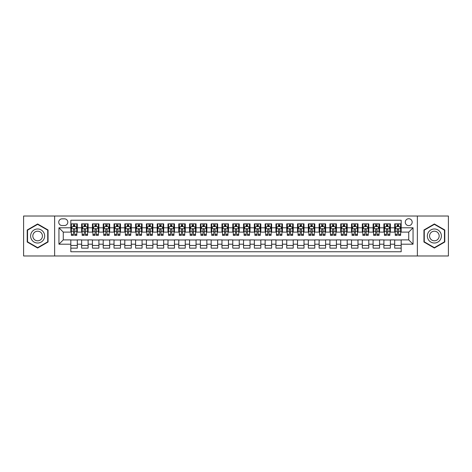 <?xml version="1.0" encoding="UTF-8"?>
<svg xmlns="http://www.w3.org/2000/svg" width="472" height="472" viewBox="0 0 472 472"><rect width="100%" height="100%" fill="white"/><g stroke="black" fill="none" stroke-linecap="round" stroke-linejoin="round"><path stroke-width="0.71" d="M408.728 218.725A3.457 3.457 0 0 0 405.271 222.182A3.457 3.457 0 0 0 408.728 225.634A3.457 3.457 0 0 0 412.18 222.182A3.457 3.457 0 0 0 408.728 218.725M417.366 255.971L448.4 255.971L448.4 216.028L417.366 216.028L417.366 255.971L54.634 255.971L54.634 216.028L23.6 216.028L23.6 255.971L54.634 255.971M401.171 223.858L394.692 223.858L394.692 227.793L390.373 227.793L390.373 232.112L394.692 232.112L394.692 227.793M390.373 227.793L390.373 223.858L383.895 223.858L383.895 227.793L379.577 227.793L379.577 232.112L383.895 232.112L383.895 227.793M379.577 227.793L379.577 223.858L373.104 223.858L373.104 227.793L368.785 227.793L368.785 232.112L373.104 232.112L373.104 227.793M368.785 227.793L368.785 223.858L362.307 223.858L362.307 227.793L357.988 227.793L357.988 232.112L362.307 232.112L362.307 227.793M357.988 227.793L357.988 223.858L351.51 223.858L351.51 227.793L347.191 227.793L347.191 232.112L351.51 232.112L351.51 227.793M347.191 227.793L347.191 223.858L340.713 223.858L340.713 227.793L336.4 227.793L336.4 232.112L340.713 232.112L340.713 227.793M336.4 227.793L336.4 223.858L329.922 223.858L329.922 227.793L325.603 227.793L325.603 232.112L329.922 232.112L329.922 227.793M325.603 227.793L325.603 223.858L319.125 223.858L319.125 227.793L314.806 227.793L314.806 232.112L319.125 232.112L319.125 227.793M314.806 227.793L314.806 223.858L308.328 223.858L308.328 227.793L304.009 227.793L304.009 232.112L308.328 232.112L308.328 227.793M304.009 227.793L304.009 223.858L297.531 223.858L297.531 227.793L293.218 227.793L293.218 232.112L297.531 232.112L297.531 227.793M293.218 227.793L293.218 223.858L286.74 223.858L286.74 227.793L282.421 227.793L282.421 232.112L286.74 232.112L286.74 227.793M282.421 227.793L282.421 223.858L275.943 223.858L275.943 227.793L271.624 227.793L271.624 232.112L275.943 232.112L275.943 227.793M271.624 227.793L271.624 223.858L265.146 223.858L265.146 227.793L260.827 227.793L260.827 232.112L265.146 232.112L265.146 227.793M260.827 227.793L260.827 223.858L254.355 223.858L254.355 227.793L250.036 227.793L250.036 232.112L254.355 232.112L254.355 227.793M250.036 227.793L250.036 223.858L243.558 223.858L243.558 227.793L239.239 227.793L239.239 232.112L243.558 232.112L243.558 227.793M239.239 227.793L239.239 223.858L232.761 223.858L232.761 227.793L228.442 227.793L228.442 232.112L232.761 232.112L232.761 227.793M228.442 227.793L228.442 223.858L221.964 223.858L221.964 227.793L217.645 227.793L217.645 232.112L221.964 232.112L221.964 227.793M217.645 227.793L217.645 223.858L211.173 223.858L211.173 227.793L206.854 227.793L206.854 232.112L211.173 232.112L211.173 227.793M206.854 227.793L206.854 223.858L200.376 223.858L200.376 227.793L196.057 227.793L196.057 232.112L200.376 232.112L200.376 227.793M196.057 227.793L196.057 223.858L189.579 223.858L189.579 227.793L185.26 227.793L185.26 232.112L189.579 232.112L189.579 227.793M185.26 227.793L185.26 223.858L178.782 223.858L178.782 227.793L174.469 227.793L174.469 232.112L178.782 232.112L178.782 227.793M174.469 227.793L174.469 223.858L167.991 223.858L167.991 227.793L163.672 227.793L163.672 232.112L167.991 232.112L167.991 227.793M163.672 227.793L163.672 223.858L157.194 223.858L157.194 227.793L152.875 227.793L152.875 232.112L157.194 232.112L157.194 227.793M152.875 227.793L152.875 223.858L146.397 223.858L146.397 227.793L142.078 227.793L142.078 232.112L146.397 232.112L146.397 227.793M142.078 227.793L142.078 223.858L135.6 223.858L135.6 227.793L131.287 227.793L131.287 232.112L135.6 232.112L135.6 227.793M131.287 227.793L131.287 223.858L124.809 223.858L124.809 227.793L120.49 227.793L120.49 232.112L124.809 232.112L124.809 227.793M120.49 227.793L120.49 223.858L114.012 223.858L114.012 227.793L109.693 227.793L109.693 232.112L114.012 232.112L114.012 227.793M109.693 227.793L109.693 223.858L103.215 223.858L103.215 227.793L98.896 227.793L98.896 232.112L103.215 232.112L103.215 227.793M98.896 227.793L98.896 223.858L92.424 223.858L92.424 227.793L88.105 227.793L88.105 232.112L92.424 232.112L92.424 227.793M88.105 227.793L88.105 223.858L81.626 223.858L81.626 232.112L77.308 232.112L77.308 223.858L70.829 223.858M70.829 248.142L77.308 248.142L77.308 239.888L81.626 239.888L81.626 248.142L88.105 248.142L88.105 239.888L92.424 239.888L92.424 244.207L88.105 244.207M92.424 244.207L92.424 248.142L98.896 248.142L98.896 239.888L103.215 239.888L103.215 244.207L98.896 244.207M103.215 244.207L103.215 248.142L109.693 248.142L109.693 239.888L114.012 239.888L114.012 244.207L109.693 244.207M114.012 244.207L114.012 248.142L120.49 248.142L120.49 239.888L124.809 239.888L124.809 244.207L120.49 244.207M124.809 244.207L124.809 248.142L131.287 248.142L131.287 239.888L135.6 239.888L135.6 244.207L131.287 244.207M135.6 244.207L135.6 248.142L142.078 248.142L142.078 239.888L146.397 239.888L146.397 244.207L142.078 244.207M146.397 244.207L146.397 248.142L152.875 248.142L152.875 239.888L157.194 239.888L157.194 244.207L152.875 244.207M157.194 244.207L157.194 248.142L163.672 248.142L163.672 239.888L167.991 239.888L167.991 244.207L163.672 244.207M167.991 244.207L167.991 248.142L174.469 248.142L174.469 239.888L178.782 239.888L178.782 244.207L174.469 244.207M178.782 244.207L178.782 248.142L185.26 248.142L185.26 239.888L189.579 239.888L189.579 244.207L185.26 244.207M189.579 244.207L189.579 248.142L196.057 248.142L196.057 239.888L200.376 239.888L200.376 244.207L196.057 244.207M200.376 244.207L200.376 248.142L206.854 248.142L206.854 239.888L211.173 239.888L211.173 244.207L206.854 244.207M211.173 244.207L211.173 248.142L217.645 248.142L217.645 239.888L221.964 239.888L221.964 244.207L217.645 244.207M221.964 244.207L221.964 248.142L228.442 248.142L228.442 239.888L232.761 239.888L232.761 244.207L228.442 244.207M232.761 244.207L232.761 248.142L239.239 248.142L239.239 239.888L243.558 239.888L243.558 244.207L239.239 244.207M243.558 244.207L243.558 248.142L250.036 248.142L250.036 239.888L254.355 239.888L254.355 244.207L250.036 244.207M254.355 244.207L254.355 248.142L260.827 248.142L260.827 239.888L265.146 239.888L265.146 244.207L260.827 244.207M265.146 244.207L265.146 248.142L271.624 248.142L271.624 239.888L275.943 239.888L275.943 244.207L271.624 244.207M275.943 244.207L275.943 248.142L282.421 248.142L282.421 239.888L286.74 239.888L286.74 244.207L282.421 244.207M286.74 244.207L286.74 248.142L293.218 248.142L293.218 239.888L297.531 239.888L297.531 244.207L293.218 244.207M297.531 244.207L297.531 248.142L304.009 248.142L304.009 239.888L308.328 239.888L308.328 244.207L304.009 244.207M308.328 244.207L308.328 248.142L314.806 248.142L314.806 239.888L319.125 239.888L319.125 244.207L314.806 244.207M319.125 244.207L319.125 248.142L325.603 248.142L325.603 239.888L329.922 239.888L329.922 244.207L325.603 244.207M329.922 244.207L329.922 248.142L336.4 248.142L336.4 239.888L340.713 239.888L340.713 244.207L336.4 244.207M340.713 244.207L340.713 248.142L347.191 248.142L347.191 239.888L351.51 239.888L351.51 244.207L347.191 244.207M351.51 244.207L351.51 248.142L357.988 248.142L357.988 239.888L362.307 239.888L362.307 244.207L357.988 244.207M362.307 244.207L362.307 248.142L368.785 248.142L368.785 239.888L373.104 239.888L373.104 244.207L368.785 244.207M373.104 244.207L373.104 248.142L379.577 248.142L379.577 239.888L383.895 239.888L383.895 244.207L379.577 244.207M383.895 244.207L383.895 248.142L390.373 248.142L390.373 239.888L394.692 239.888L394.692 244.207L390.373 244.207M62.086 225.527L64.463 225.527A3.345 3.345 0 0 0 67.809 222.182A3.345 3.345 0 0 0 64.463 218.837L62.086 218.837A3.345 3.345 0 0 0 58.74 222.182A3.345 3.345 0 0 0 62.086 225.527M417.366 216.028L54.634 216.028M401.171 227.793L401.171 220.241L70.829 220.241L70.829 232.112L63.272 232.112L63.272 239.888L70.829 239.888L70.829 251.759L401.171 251.759L401.171 239.888L408.728 239.888L408.728 232.112L401.171 232.112L401.171 227.793L413.047 227.793L413.047 244.207L401.171 244.207M70.829 244.207L58.953 244.207L58.953 227.793L70.829 227.793M394.692 244.207L394.692 248.142L401.171 248.142M70.829 226.554L71.372 226.554M73.42 226.554L74.718 226.554M76.765 226.554L77.308 226.554M70.829 232.006L71.372 232.006M73.42 232.006L74.718 232.006M76.765 232.006L77.308 232.006M70.829 239.994L77.308 239.994M70.829 245.446L77.308 245.446M81.626 232.006L82.163 232.006M84.217 232.006L85.515 232.006M87.562 232.006L88.105 232.006M81.626 226.554L82.163 226.554M84.217 226.554L85.515 226.554M87.562 226.554L88.105 226.554M81.626 239.994L88.105 239.994M81.626 245.446L88.105 245.446M92.424 239.994L98.896 239.994M92.424 245.446L98.896 245.446M92.424 226.554L92.96 226.554M95.014 226.554L96.306 226.554M98.359 226.554L98.896 226.554M92.424 232.006L92.96 232.006M95.014 232.006L96.306 232.006M98.359 232.006L98.896 232.006M103.215 239.994L109.693 239.994M103.215 245.446L109.693 245.446M103.215 226.554L103.757 226.554M105.805 226.554L107.103 226.554M109.156 226.554L109.693 226.554M103.215 232.006L103.757 232.006M105.805 232.006L107.103 232.006M109.156 232.006L109.693 232.006M114.012 239.994L120.49 239.994M114.012 245.446L120.49 245.446M114.012 226.554L114.554 226.554M116.602 226.554L117.9 226.554M119.947 226.554L120.49 226.554M114.012 232.006L114.554 232.006M116.602 232.006L117.9 232.006M119.947 232.006L120.49 232.006M124.809 239.994L131.287 239.994M124.809 245.446L131.287 245.446M124.809 226.554L125.345 226.554M127.399 226.554L128.691 226.554M130.744 226.554L131.287 226.554M124.809 232.006L125.345 232.006M127.399 232.006L128.691 232.006M130.744 232.006L131.287 232.006M135.6 239.994L142.078 239.994M135.6 245.446L142.078 245.446M135.6 226.554L136.142 226.554M138.196 226.554L139.488 226.554M141.541 226.554L142.078 226.554M135.6 232.006L136.142 232.006M138.196 232.006L139.488 232.006M141.541 232.006L142.078 232.006M146.397 239.994L152.875 239.994M146.397 245.446L152.875 245.446M146.397 226.554L146.94 226.554M148.987 226.554L150.285 226.554M152.338 226.554L152.875 226.554M146.397 232.006L146.94 232.006M148.987 232.006L150.285 232.006M152.338 232.006L152.875 232.006M157.194 239.994L163.672 239.994M157.194 245.446L163.672 245.446M157.194 226.554L157.731 226.554M159.784 226.554L161.082 226.554M163.129 226.554L163.672 226.554M157.194 232.006L157.731 232.006M159.784 232.006L161.082 232.006M163.129 232.006L163.672 232.006M167.991 239.994L174.469 239.994M167.991 245.446L174.469 245.446M167.991 226.554L168.528 226.554M170.581 226.554L171.873 226.554M173.926 226.554L174.469 226.554M167.991 232.006L168.528 232.006M170.581 232.006L171.873 232.006M173.926 232.006L174.469 232.006M178.782 239.994L185.26 239.994M178.782 245.446L185.26 245.446M178.782 226.554L179.325 226.554M181.378 226.554L182.67 226.554M184.723 226.554L185.26 226.554M178.782 232.006L179.325 232.006M181.378 232.006L182.67 232.006M184.723 232.006L185.26 232.006M189.579 239.994L196.057 239.994M189.579 245.446L196.057 245.446M189.579 226.554L190.122 226.554M192.169 226.554L193.467 226.554M195.52 226.554L196.057 226.554M189.579 232.006L190.122 232.006M192.169 232.006L193.467 232.006M195.52 232.006L196.057 232.006M200.376 239.994L206.854 239.994M200.376 245.446L206.854 245.446M200.376 226.554L200.913 226.554M202.966 226.554L204.264 226.554M206.311 226.554L206.854 226.554M200.376 232.006L200.913 232.006M202.966 232.006L204.264 232.006M206.311 232.006L206.854 232.006M211.173 239.994L217.645 239.994M211.173 245.446L217.645 245.446M211.173 226.554L211.71 226.554M213.763 226.554L215.055 226.554M217.108 226.554L217.645 226.554M211.173 232.006L211.71 232.006M213.763 232.006L215.055 232.006M217.108 232.006L217.645 232.006M221.964 239.994L228.442 239.994M221.964 245.446L228.442 245.446M221.964 226.554L222.507 226.554M224.554 226.554L225.852 226.554M227.905 226.554L228.442 226.554M221.964 232.006L222.507 232.006M224.554 232.006L225.852 232.006M227.905 232.006L228.442 232.006M232.761 239.994L239.239 239.994M232.761 245.446L239.239 245.446M232.761 226.554L233.304 226.554M235.351 226.554L236.649 226.554M238.696 226.554L239.239 226.554M232.761 232.006L233.304 232.006M235.351 232.006L236.649 232.006M238.696 232.006L239.239 232.006M243.558 239.994L250.036 239.994M243.558 245.446L250.036 245.446M243.558 226.554L244.095 226.554M246.148 226.554L247.446 226.554M249.493 226.554L250.036 226.554M243.558 232.006L244.095 232.006M246.148 232.006L247.446 232.006M249.493 232.006L250.036 232.006M254.355 239.994L260.827 239.994M254.355 245.446L260.827 245.446M254.355 226.554L254.892 226.554M256.945 226.554L258.237 226.554M260.29 226.554L260.827 226.554M254.355 232.006L254.892 232.006M256.945 232.006L258.237 232.006M260.29 232.006L260.827 232.006M265.146 239.994L271.624 239.994M265.146 245.446L271.624 245.446M265.146 226.554L265.689 226.554M267.736 226.554L269.034 226.554M271.087 226.554L271.624 226.554M265.146 232.006L265.689 232.006M267.736 232.006L269.034 232.006M271.087 232.006L271.624 232.006M275.943 239.994L282.421 239.994M275.943 245.446L282.421 245.446M275.943 226.554L276.48 226.554M278.533 226.554L279.831 226.554M281.878 226.554L282.421 226.554M275.943 232.006L276.48 232.006M278.533 232.006L279.831 232.006M281.878 232.006L282.421 232.006M286.74 239.994L293.218 239.994M286.74 245.446L293.218 245.446M286.74 226.554L287.277 226.554M289.33 226.554L290.622 226.554M292.675 226.554L293.218 226.554M286.74 232.006L287.277 232.006M289.33 232.006L290.622 232.006M292.675 232.006L293.218 232.006M297.531 239.994L304.009 239.994M297.531 245.446L304.009 245.446M297.531 226.554L298.074 226.554M300.127 226.554L301.419 226.554M303.472 226.554L304.009 226.554M297.531 232.006L298.074 232.006M300.127 232.006L301.419 232.006M303.472 232.006L304.009 232.006M308.328 239.994L314.806 239.994M308.328 245.446L314.806 245.446M308.328 226.554L308.871 226.554M310.918 226.554L312.216 226.554M314.269 226.554L314.806 226.554M308.328 232.006L308.871 232.006M310.918 232.006L312.216 232.006M314.269 232.006L314.806 232.006M319.125 239.994L325.603 239.994M319.125 245.446L325.603 245.446M319.125 226.554L319.662 226.554M321.715 226.554L323.013 226.554M325.06 226.554L325.603 226.554M319.125 232.006L319.662 232.006M321.715 232.006L323.013 232.006M325.06 232.006L325.603 232.006M329.922 239.994L336.4 239.994M329.922 245.446L336.4 245.446M329.922 226.554L330.459 226.554M332.512 226.554L333.804 226.554M335.857 226.554L336.4 226.554M329.922 232.006L330.459 232.006M332.512 232.006L333.804 232.006M335.857 232.006L336.4 232.006M340.713 239.994L347.191 239.994M340.713 245.446L347.191 245.446M340.713 226.554L341.256 226.554M343.309 226.554L344.601 226.554M346.654 226.554L347.191 226.554M340.713 232.006L341.256 232.006M343.309 232.006L344.601 232.006M346.654 232.006L347.191 232.006M351.51 239.994L357.988 239.994M351.51 245.446L357.988 245.446M351.51 226.554L352.053 226.554M354.1 226.554L355.398 226.554M357.446 226.554L357.988 226.554M351.51 232.006L352.053 232.006M354.1 232.006L355.398 232.006M357.446 232.006L357.988 232.006M362.307 239.994L368.785 239.994M362.307 245.446L368.785 245.446M362.307 226.554L362.844 226.554M364.897 226.554L366.195 226.554M368.243 226.554L368.785 226.554M362.307 232.006L362.844 232.006M364.897 232.006L366.195 232.006M368.243 232.006L368.785 232.006M373.104 239.994L379.577 239.994M373.104 245.446L379.577 245.446M373.104 226.554L373.641 226.554M375.694 226.554L376.986 226.554M379.04 226.554L379.577 226.554M373.104 232.006L373.641 232.006M375.694 232.006L376.986 232.006M379.04 232.006L379.577 232.006M383.895 239.994L390.373 239.994M383.895 245.446L390.373 245.446M383.895 226.554L384.438 226.554M386.485 226.554L387.783 226.554M389.837 226.554L390.373 226.554M383.895 232.006L384.438 232.006M386.485 232.006L387.783 232.006M389.837 232.006L390.373 232.006M394.692 239.994L401.171 239.994M394.692 245.446L401.171 245.446M394.692 226.554L395.235 226.554M397.282 226.554L398.58 226.554M400.628 226.554L401.171 226.554M394.692 232.006L395.235 232.006M397.282 232.006L398.58 232.006M400.628 232.006L401.171 232.006M63.272 232.112L58.953 227.793M63.272 239.888L58.953 244.207M413.047 227.793L408.728 232.112M413.047 244.207L408.728 239.888M37.636 248.03L48.05 242.012L48.05 229.988L37.636 223.97L27.217 229.988L27.217 242.012L37.636 248.03M444.783 229.988L434.364 223.97L423.95 229.988L423.95 242.012L434.364 248.03L444.783 242.012L444.783 229.988M74.718 225.256L73.42 225.256M76.765 234.472L74.718 234.472L74.718 235.351L76.765 235.351L76.765 228.767L75.685 226.607L72.452 226.607L71.372 228.767L71.372 235.351L73.42 235.351L73.42 234.472L71.372 234.472M71.372 228.767L71.372 223.858M76.765 228.767L76.765 223.858M73.42 226.607L73.42 223.858M74.718 223.858L74.718 226.607M74.718 234.472L74.718 229.575C74.287 228.743 73.856 228.743 73.42 229.575L73.42 234.472M37.636 228.985A7.015 7.015 0 0 0 30.615 236A7.015 7.015 0 0 0 37.636 243.015A7.015 7.015 0 0 0 44.651 236A7.015 7.015 0 0 0 37.636 228.985M37.636 231.197A4.803 4.803 0 0 0 32.828 236A4.803 4.803 0 0 0 37.636 240.803A4.803 4.803 0 0 0 42.439 236A4.803 4.803 0 0 0 37.636 231.197M47.725 241.829L37.636 247.652L27.541 241.829L27.541 230.171L37.636 224.347L47.725 230.171L47.725 241.829M428.287 232.489A7.015 7.015 0 0 0 430.859 242.077A7.015 7.015 0 0 0 440.441 239.51A7.015 7.015 0 0 0 437.874 229.923A7.015 7.015 0 0 0 428.287 232.489M430.204 233.599A4.803 4.803 0 0 0 431.963 240.159A4.803 4.803 0 0 0 438.523 238.401A4.803 4.803 0 0 0 436.765 231.84A4.803 4.803 0 0 0 430.204 233.599M444.459 230.171L444.459 241.829L434.364 247.652L424.275 241.829L424.275 230.171L434.364 224.347L444.459 230.171M85.515 225.256L84.217 225.256M87.562 234.472L85.515 234.472L85.515 235.351L87.562 235.351L87.562 228.767L86.482 226.607L83.243 226.607L82.163 228.767L82.163 235.351L84.217 235.351L84.217 234.472L82.163 234.472M82.163 228.767L82.163 223.858M87.562 228.767L87.562 223.858M84.217 226.607L84.217 223.858M85.515 223.858L85.515 226.607M85.515 234.472L85.515 229.575C85.078 228.743 84.647 228.743 84.217 229.575L84.217 234.472M96.306 225.256L95.014 225.256M98.359 234.472L96.306 234.472L96.306 235.351L98.359 235.351L98.359 228.767L97.279 226.607L94.04 226.607L92.96 228.767L92.96 235.351L95.014 235.351L95.014 234.472L92.96 234.472M92.96 228.767L92.96 223.858M98.359 228.767L98.359 223.858M95.014 226.607L95.014 223.858M96.306 223.858L96.306 226.607M96.306 234.472L96.306 229.575C95.875 228.743 95.444 228.743 95.014 229.575L95.014 234.472M107.103 225.256L105.805 225.256M109.156 234.472L107.103 234.472L107.103 235.351L109.156 235.351L109.156 228.767L108.076 226.607L104.837 226.607L103.757 228.767L103.757 235.351L105.805 235.351L105.805 234.472L103.757 234.472M103.757 228.767L103.757 223.858M109.156 228.767L109.156 223.858M105.805 226.607L105.805 223.858M107.103 223.858L107.103 226.607M107.103 234.472L107.103 229.575C106.672 228.743 106.241 228.743 105.805 229.575L105.805 234.472M117.9 225.256L116.602 225.256M119.947 234.472L117.9 234.472L117.9 235.351L119.947 235.351L119.947 228.767L118.867 226.607L115.628 226.607L114.554 228.767L114.554 235.351L116.602 235.351L116.602 234.472L114.554 234.472M114.554 228.767L114.554 223.858M119.947 228.767L119.947 223.858M116.602 226.607L116.602 223.858M117.9 223.858L117.9 226.607M117.9 234.472L117.9 229.575C117.469 228.743 117.032 228.743 116.602 229.575L116.602 234.472M128.691 225.256L127.399 225.256M130.744 234.472L128.691 234.472L128.691 235.351L130.744 235.351L130.744 228.767L129.664 226.607L126.425 226.607L125.345 228.767L125.345 235.351L127.399 235.351L127.399 234.472L125.345 234.472M125.345 228.767L125.345 223.858M130.744 228.767L130.744 223.858M127.399 226.607L127.399 223.858M128.691 223.858L128.691 226.607M128.691 234.472L128.691 229.575C128.26 228.743 127.829 228.743 127.399 229.575L127.399 234.472M139.488 225.256L138.196 225.256M141.541 234.472L139.488 234.472L139.488 235.351L141.541 235.351L141.541 228.767L140.461 226.607L137.222 226.607L136.142 228.767L136.142 235.351L138.196 235.351L138.196 234.472L136.142 234.472M136.142 228.767L136.142 223.858M141.541 228.767L141.541 223.858M138.196 226.607L138.196 223.858M139.488 223.858L139.488 226.607M139.488 234.472L139.488 229.575C139.057 228.743 138.626 228.743 138.196 229.575L138.196 234.472M150.285 225.256L148.987 225.256M152.338 234.472L150.285 234.472L150.285 235.351L152.338 235.351L152.338 228.767L151.258 226.607L148.019 226.607L146.94 228.767L146.94 235.351L148.987 235.351L148.987 234.472L146.94 234.472M146.94 228.767L146.94 223.858M152.338 228.767L152.338 223.858M148.987 226.607L148.987 223.858M150.285 223.858L150.285 226.607M150.285 234.472L150.285 229.575C149.854 228.743 149.423 228.743 148.987 229.575L148.987 234.472M161.082 225.256L159.784 225.256M163.129 234.472L161.082 234.472L161.082 235.351L163.129 235.351L163.129 228.767L162.049 226.607L158.81 226.607L157.731 228.767L157.731 235.351L159.784 235.351L159.784 234.472L157.731 234.472M157.731 228.767L157.731 223.858M163.129 228.767L163.129 223.858M159.784 226.607L159.784 223.858M161.082 223.858L161.082 226.607M161.082 234.472L161.082 229.575C160.651 228.743 160.214 228.743 159.784 229.575L159.784 234.472M171.873 225.256L170.581 225.256M173.926 234.472L171.873 234.472L171.873 235.351L173.926 235.351L173.926 228.767L172.846 226.607L169.607 226.607L168.528 228.767L168.528 235.351L170.581 235.351L170.581 234.472L168.528 234.472M168.528 228.767L168.528 223.858M173.926 228.767L173.926 223.858M170.581 226.607L170.581 223.858M171.873 223.858L171.873 226.607M171.873 234.472L171.873 229.575C171.442 228.743 171.012 228.743 170.581 229.575L170.581 234.472M182.67 225.256L181.378 225.256M184.723 234.472L182.67 234.472L182.67 235.351L184.723 235.351L184.723 228.767L183.643 226.607L180.404 226.607L179.325 228.767L179.325 235.351L181.378 235.351L181.378 234.472L179.325 234.472M179.325 228.767L179.325 223.858M184.723 228.767L184.723 223.858M181.378 226.607L181.378 223.858M182.67 223.858L182.67 226.607M182.67 234.472L182.67 229.575C182.239 228.743 181.808 228.743 181.378 229.575L181.378 234.472M193.467 225.256L192.169 225.256M195.52 234.472L193.467 234.472L193.467 235.351L195.52 235.351L195.52 228.767L194.44 226.607L191.201 226.607L190.122 228.767L190.122 235.351L192.169 235.351L192.169 234.472L190.122 234.472M190.122 228.767L190.122 223.858M195.52 228.767L195.52 223.858M192.169 226.607L192.169 223.858M193.467 223.858L193.467 226.607M193.467 234.472L193.467 229.575C193.036 228.743 192.605 228.743 192.169 229.575L192.169 234.472M204.264 225.256L202.966 225.256M206.311 234.472L204.264 234.472L204.264 235.351L206.311 235.351L206.311 228.767L205.232 226.607L201.992 226.607L200.913 228.767L200.913 235.351L202.966 235.351L202.966 234.472L200.913 234.472M200.913 228.767L200.913 223.858M206.311 228.767L206.311 223.858M202.966 226.607L202.966 223.858M204.264 223.858L204.264 226.607M204.264 234.472L204.264 229.575C203.827 228.743 203.397 228.743 202.966 229.575L202.966 234.472M215.055 225.256L213.763 225.256M217.108 234.472L215.055 234.472L215.055 235.351L217.108 235.351L217.108 228.767L216.028 226.607L212.789 226.607L211.71 228.767L211.71 235.351L213.763 235.351L213.763 234.472L211.71 234.472M211.71 228.767L211.71 223.858M217.108 228.767L217.108 223.858M213.763 226.607L213.763 223.858M215.055 223.858L215.055 226.607M215.055 234.472L215.055 229.575C214.624 228.743 214.194 228.743 213.763 229.575L213.763 234.472M225.852 225.256L224.554 225.256M227.905 234.472L225.852 234.472L225.852 235.351L227.905 235.351L227.905 228.767L226.825 226.607L223.586 226.607L222.507 228.767L222.507 235.351L224.554 235.351L224.554 234.472L222.507 234.472M222.507 228.767L222.507 223.858M227.905 228.767L227.905 223.858M224.554 226.607L224.554 223.858M225.852 223.858L225.852 226.607M225.852 234.472L225.852 229.575C225.421 228.743 224.991 228.743 224.554 229.575L224.554 234.472M236.649 225.256L235.351 225.256M238.696 234.472L236.649 234.472L236.649 235.351L238.696 235.351L238.696 228.767L237.617 226.607L234.383 226.607L233.304 228.767L233.304 235.351L235.351 235.351L235.351 234.472L233.304 234.472M233.304 228.767L233.304 223.858M238.696 228.767L238.696 223.858M235.351 226.607L235.351 223.858M236.649 223.858L236.649 226.607M236.649 234.472L236.649 229.575C236.218 228.743 235.788 228.743 235.351 229.575L235.351 234.472M247.446 225.256L246.148 225.256M249.493 234.472L247.446 234.472L247.446 235.351L249.493 235.351L249.493 228.767L248.414 226.607L245.174 226.607L244.095 228.767L244.095 235.351L246.148 235.351L246.148 234.472L244.095 234.472M244.095 228.767L244.095 223.858M249.493 228.767L249.493 223.858M246.148 226.607L246.148 223.858M247.446 223.858L247.446 226.607M247.446 234.472L247.446 229.575C247.009 228.743 246.579 228.743 246.148 229.575L246.148 234.472M258.237 225.256L256.945 225.256M260.29 234.472L258.237 234.472L258.237 235.351L260.29 235.351L260.29 228.767L259.211 226.607L255.971 226.607L254.892 228.767L254.892 235.351L256.945 235.351L256.945 234.472L254.892 234.472M254.892 228.767L254.892 223.858M260.29 228.767L260.29 223.858M256.945 226.607L256.945 223.858M258.237 223.858L258.237 226.607M258.237 234.472L258.237 229.575C257.806 228.743 257.376 228.743 256.945 229.575L256.945 234.472M269.034 225.256L267.736 225.256M271.087 234.472L269.034 234.472L269.034 235.351L271.087 235.351L271.087 228.767L270.008 226.607L266.768 226.607L265.689 228.767L265.689 235.351L267.736 235.351L267.736 234.472L265.689 234.472M265.689 228.767L265.689 223.858M271.087 228.767L271.087 223.858M267.736 226.607L267.736 223.858M269.034 223.858L269.034 226.607M269.034 234.472L269.034 229.575C268.603 228.743 268.173 228.743 267.736 229.575L267.736 234.472M279.831 225.256L278.533 225.256M281.878 234.472L279.831 234.472L279.831 235.351L281.878 235.351L281.878 228.767L280.799 226.607L277.56 226.607L276.48 228.767L276.48 235.351L278.533 235.351L278.533 234.472L276.48 234.472M276.48 228.767L276.48 223.858M281.878 228.767L281.878 223.858M278.533 226.607L278.533 223.858M279.831 223.858L279.831 226.607M279.831 234.472L279.831 229.575C279.4 228.743 278.964 228.743 278.533 229.575L278.533 234.472M290.622 225.256L289.33 225.256M292.675 234.472L290.622 234.472L290.622 235.351L292.675 235.351L292.675 228.767L291.596 226.607L288.357 226.607L287.277 228.767L287.277 235.351L289.33 235.351L289.33 234.472L287.277 234.472M287.277 228.767L287.277 223.858M292.675 228.767L292.675 223.858M289.33 226.607L289.33 223.858M290.622 223.858L290.622 226.607M290.622 234.472L290.622 229.575C290.192 228.743 289.761 228.743 289.33 229.575L289.33 234.472M301.419 225.256L300.127 225.256M303.472 234.472L301.419 234.472L301.419 235.351L303.472 235.351L303.472 228.767L302.393 226.607L299.154 226.607L298.074 228.767L298.074 235.351L300.127 235.351L300.127 234.472L298.074 234.472M298.074 228.767L298.074 223.858M303.472 228.767L303.472 223.858M300.127 226.607L300.127 223.858M301.419 223.858L301.419 226.607M301.419 234.472L301.419 229.575C300.988 228.743 300.558 228.743 300.127 229.575L300.127 234.472M312.216 225.256L310.918 225.256M314.269 234.472L312.216 234.472L312.216 235.351L314.269 235.351L314.269 228.767L313.19 226.607L309.951 226.607L308.871 228.767L308.871 235.351L310.918 235.351L310.918 234.472L308.871 234.472M308.871 228.767L308.871 223.858M314.269 228.767L314.269 223.858M310.918 226.607L310.918 223.858M312.216 223.858L312.216 226.607M312.216 234.472L312.216 229.575C311.786 228.743 311.355 228.743 310.918 229.575L310.918 234.472M323.013 225.256L321.715 225.256M325.06 234.472L323.013 234.472L323.013 235.351L325.06 235.351L325.06 228.767L323.981 226.607L320.742 226.607L319.662 228.767L319.662 235.351L321.715 235.351L321.715 234.472L319.662 234.472M319.662 228.767L319.662 223.858M325.06 228.767L325.06 223.858M321.715 226.607L321.715 223.858M323.013 223.858L323.013 226.607M323.013 234.472L323.013 229.575C322.582 228.743 322.146 228.743 321.715 229.575L321.715 234.472M333.804 225.256L332.512 225.256M335.857 234.472L333.804 234.472L333.804 235.351L335.857 235.351L335.857 228.767L334.778 226.607L331.539 226.607L330.459 228.767L330.459 235.351L332.512 235.351L332.512 234.472L330.459 234.472M330.459 228.767L330.459 223.858M335.857 228.767L335.857 223.858M332.512 226.607L332.512 223.858M333.804 223.858L333.804 226.607M333.804 234.472L333.804 229.575C333.374 228.743 332.943 228.743 332.512 229.575L332.512 234.472M344.601 225.256L343.309 225.256M346.654 234.472L344.601 234.472L344.601 235.351L346.654 235.351L346.654 228.767L345.575 226.607L342.336 226.607L341.256 228.767L341.256 235.351L343.309 235.351L343.309 234.472L341.256 234.472M341.256 228.767L341.256 223.858M346.654 228.767L346.654 223.858M343.309 226.607L343.309 223.858M344.601 223.858L344.601 226.607M344.601 234.472L344.601 229.575C344.171 228.743 343.74 228.743 343.309 229.575L343.309 234.472M355.398 225.256L354.1 225.256M357.446 234.472L355.398 234.472L355.398 235.351L357.446 235.351L357.446 228.767L356.372 226.607L353.133 226.607L352.053 228.767L352.053 235.351L354.1 235.351L354.1 234.472L352.053 234.472M352.053 228.767L352.053 223.858M357.446 228.767L357.446 223.858M354.1 226.607L354.1 223.858M355.398 223.858L355.398 226.607M355.398 234.472L355.398 229.575C354.968 228.743 354.537 228.743 354.1 229.575L354.1 234.472M366.195 225.256L364.897 225.256M368.243 234.472L366.195 234.472L366.195 235.351L368.243 235.351L368.243 228.767L367.163 226.607L363.924 226.607L362.844 228.767L362.844 235.351L364.897 235.351L364.897 234.472L362.844 234.472M362.844 228.767L362.844 223.858M368.243 228.767L368.243 223.858M364.897 226.607L364.897 223.858M366.195 223.858L366.195 226.607M366.195 234.472L366.195 229.575C365.759 228.743 365.328 228.743 364.897 229.575L364.897 234.472M376.986 225.256L375.694 225.256M379.04 234.472L376.986 234.472L376.986 235.351L379.04 235.351L379.04 228.767L377.96 226.607L374.721 226.607L373.641 228.767L373.641 235.351L375.694 235.351L375.694 234.472L373.641 234.472M373.641 228.767L373.641 223.858M379.04 228.767L379.04 223.858M375.694 226.607L375.694 223.858M376.986 223.858L376.986 226.607M376.986 234.472L376.986 229.575C376.556 228.743 376.125 228.743 375.694 229.575L375.694 234.472M387.783 225.256L386.485 225.256M389.837 234.472L387.783 234.472L387.783 235.351L389.837 235.351L389.837 228.767L388.757 226.607L385.518 226.607L384.438 228.767L384.438 235.351L386.485 235.351L386.485 234.472L384.438 234.472M384.438 228.767L384.438 223.858M389.837 228.767L389.837 223.858M386.485 226.607L386.485 223.858M387.783 223.858L387.783 226.607M387.783 234.472L387.783 229.575C387.353 228.743 386.922 228.743 386.485 229.575L386.485 234.472M398.58 225.256L397.282 225.256M400.628 234.472L398.58 234.472L398.58 235.351L400.628 235.351L400.628 228.767L399.548 226.607L396.315 226.607L395.235 228.767L395.235 235.351L397.282 235.351L397.282 234.472L395.235 234.472M395.235 228.767L395.235 223.858M400.628 228.767L400.628 223.858M397.282 226.607L397.282 223.858M398.58 223.858L398.58 226.607M398.58 234.472L398.58 229.575C398.15 228.743 397.719 228.743 397.282 229.575L397.282 234.472M81.626 244.207L77.308 244.207M81.626 227.793L77.308 227.793M76.741 228.713L71.396 228.713M71.372 227.203L72.151 227.203M75.986 227.203L76.765 227.203M73.42 231.268L71.372 231.268M76.765 231.268L74.718 231.268M74.718 225.946L73.42 225.946M87.538 228.713L82.193 228.713M82.163 227.203L82.948 227.203M86.783 227.203L87.562 227.203M84.217 231.268L82.163 231.268M87.562 231.268L85.515 231.268M85.515 225.946L84.217 225.946M98.329 228.713L92.99 228.713M92.96 227.203L93.745 227.203M97.574 227.203L98.359 227.203M95.014 231.268L92.96 231.268M98.359 231.268L96.306 231.268M96.306 225.946L95.014 225.946M109.126 228.713L103.781 228.713M103.757 227.203L104.536 227.203M108.371 227.203L109.156 227.203M105.805 231.268L103.757 231.268M109.156 231.268L107.103 231.268M107.103 225.946L105.805 225.946M119.923 228.713L114.578 228.713M114.554 227.203L115.333 227.203M119.168 227.203L119.947 227.203M116.602 231.268L114.554 231.268M119.947 231.268L117.9 231.268M117.9 225.946L116.602 225.946M130.72 228.713L125.375 228.713M125.345 227.203L126.13 227.203M129.959 227.203L130.744 227.203M127.399 231.268L125.345 231.268M130.744 231.268L128.691 231.268M128.691 225.946L127.399 225.946M141.511 228.713L136.172 228.713M136.142 227.203L136.927 227.203M140.756 227.203L141.541 227.203M138.196 231.268L136.142 231.268M141.541 231.268L139.488 231.268M139.488 225.946L138.196 225.946M152.308 228.713L146.963 228.713M146.94 227.203L147.718 227.203M151.553 227.203L152.338 227.203M148.987 231.268L146.94 231.268M152.338 231.268L150.285 231.268M150.285 225.946L148.987 225.946M163.105 228.713L157.76 228.713M157.731 227.203L158.515 227.203M162.35 227.203L163.129 227.203M159.784 231.268L157.731 231.268M163.129 231.268L161.082 231.268M161.082 225.946L159.784 225.946M173.897 228.713L168.557 228.713M168.528 227.203L169.312 227.203M173.141 227.203L173.926 227.203M170.581 231.268L168.528 231.268M173.926 231.268L171.873 231.268M171.873 225.946L170.581 225.946M184.694 228.713L179.348 228.713M179.325 227.203L180.109 227.203M183.938 227.203L184.723 227.203M181.378 231.268L179.325 231.268M184.723 231.268L182.67 231.268M182.67 225.946L181.378 225.946M195.491 228.713L190.145 228.713M190.122 227.203L190.9 227.203M194.735 227.203L195.52 227.203M192.169 231.268L190.122 231.268M195.52 231.268L193.467 231.268M193.467 225.946L192.169 225.946M206.288 228.713L200.942 228.713M200.913 227.203L201.697 227.203M205.532 227.203L206.311 227.203M202.966 231.268L200.913 231.268M206.311 231.268L204.264 231.268M204.264 225.946L202.966 225.946M217.079 228.713L211.739 228.713M211.71 227.203L212.494 227.203M216.323 227.203L217.108 227.203M213.763 231.268L211.71 231.268M217.108 231.268L215.055 231.268M215.055 225.946L213.763 225.946M227.876 228.713L222.53 228.713M222.507 227.203L223.285 227.203M227.12 227.203L227.905 227.203M224.554 231.268L222.507 231.268M227.905 231.268L225.852 231.268M225.852 225.946L224.554 225.946M238.673 228.713L233.327 228.713M233.304 227.203L234.082 227.203M237.917 227.203L238.696 227.203M235.351 231.268L233.304 231.268M238.696 231.268L236.649 231.268M236.649 225.946L235.351 225.946M249.47 228.713L244.124 228.713M244.095 227.203L244.88 227.203M248.714 227.203L249.493 227.203M246.148 231.268L244.095 231.268M249.493 231.268L247.446 231.268M247.446 225.946L246.148 225.946M260.261 228.713L254.921 228.713M254.892 227.203L255.677 227.203M259.506 227.203L260.29 227.203M256.945 231.268L254.892 231.268M260.29 231.268L258.237 231.268M258.237 225.946L256.945 225.946M271.058 228.713L265.712 228.713M265.689 227.203L266.468 227.203M270.303 227.203L271.087 227.203M267.736 231.268L265.689 231.268M271.087 231.268L269.034 231.268M269.034 225.946L267.736 225.946M281.855 228.713L276.509 228.713M276.48 227.203L277.265 227.203M281.1 227.203L281.878 227.203M278.533 231.268L276.48 231.268M281.878 231.268L279.831 231.268M279.831 225.946L278.533 225.946M292.652 228.713L287.306 228.713M287.277 227.203L288.062 227.203M291.891 227.203L292.675 227.203M289.33 231.268L287.277 231.268M292.675 231.268L290.622 231.268M290.622 225.946L289.33 225.946M303.443 228.713L298.103 228.713M298.074 227.203L298.859 227.203M302.688 227.203L303.472 227.203M300.127 231.268L298.074 231.268M303.472 231.268L301.419 231.268M301.419 225.946L300.127 225.946M314.24 228.713L308.894 228.713M308.871 227.203L309.65 227.203M313.485 227.203L314.269 227.203M310.918 231.268L308.871 231.268M314.269 231.268L312.216 231.268M312.216 225.946L310.918 225.946M325.037 228.713L319.692 228.713M319.662 227.203L320.447 227.203M324.282 227.203L325.06 227.203M321.715 231.268L319.662 231.268M325.06 231.268L323.013 231.268M323.013 225.946L321.715 225.946M335.828 228.713L330.488 228.713M330.459 227.203L331.244 227.203M335.073 227.203L335.857 227.203M332.512 231.268L330.459 231.268M335.857 231.268L333.804 231.268M333.804 225.946L332.512 225.946M346.625 228.713L341.28 228.713M341.256 227.203L342.041 227.203M345.87 227.203L346.654 227.203M343.309 231.268L341.256 231.268M346.654 231.268L344.601 231.268M344.601 225.946L343.309 225.946M357.422 228.713L352.077 228.713M352.053 227.203L352.832 227.203M356.667 227.203L357.446 227.203M354.1 231.268L352.053 231.268M357.446 231.268L355.398 231.268M355.398 225.946L354.1 225.946M368.219 228.713L362.874 228.713M362.844 227.203L363.629 227.203M367.464 227.203L368.243 227.203M364.897 231.268L362.844 231.268M368.243 231.268L366.195 231.268M366.195 225.946L364.897 225.946M379.01 228.713L373.671 228.713M373.641 227.203L374.426 227.203M378.255 227.203L379.04 227.203M375.694 231.268L373.641 231.268M379.04 231.268L376.986 231.268M376.986 225.946L375.694 225.946M389.807 228.713L384.462 228.713M384.438 227.203L385.217 227.203M389.052 227.203L389.837 227.203M386.485 231.268L384.438 231.268M389.837 231.268L387.783 231.268M387.783 225.946L386.485 225.946M400.604 228.713L395.259 228.713M395.235 227.203L396.014 227.203M399.849 227.203L400.628 227.203M397.282 231.268L395.235 231.268M400.628 231.268L398.58 231.268M398.58 225.946L397.282 225.946"/></g></svg>
